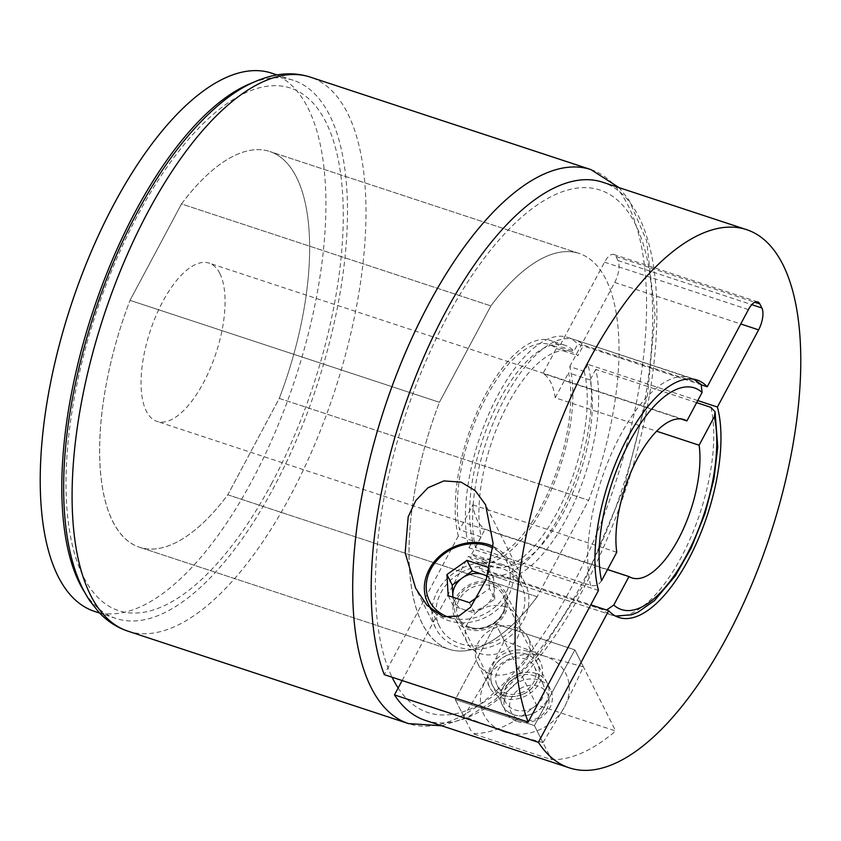 <?xml version="1.0" encoding="UTF-8"?>
<svg xmlns="http://www.w3.org/2000/svg" width="841" height="841" viewBox="0 0 841 841"><rect width="100%" height="100%" fill="white"/><g stroke="black" fill="none" stroke-linecap="round" stroke-linejoin="round"><path stroke-width="0.63" stroke-dasharray="4.21 3.15" d="M252.573 82.712A283.312 117.992 -71.8 0 1 293.309 80.294A283.312 117.992 -71.8 0 1 329.64 115.28A283.312 117.992 -71.8 0 1 297.115 438.434A283.312 117.992 -71.8 0 1 115.984 618.45A283.312 117.992 -71.8 0 1 84.657 592.285M271.727 73.178A283.312 117.992 -71.8 0 1 308.058 108.174A283.312 117.992 -71.8 0 1 275.533 431.328A283.312 117.992 -71.8 0 1 94.392 611.344M607.549 569.515L485.078 529.157A83.322 34.702 108.2 0 1 477.278 520.169A83.322 34.702 108.2 0 1 472.852 504.852L459.533 529.788A112.494 46.854 -71.8 0 1 482.387 404.784A112.494 46.854 -71.8 0 1 549.247 344.484A112.494 46.854 -71.8 0 1 556.311 348.542L542.992 373.488A83.322 34.702 108.2 0 1 550.802 382.476A83.322 34.702 108.2 0 1 555.218 397.793L656.642 431.223M219.827 273.409A83.322 34.702 -71.8 0 1 210.261 368.453A83.322 34.702 -71.8 0 1 156.983 421.404A83.322 34.702 -71.8 0 1 146.302 411.112A83.322 34.702 -71.8 0 1 155.869 316.069A83.322 34.702 -71.8 0 1 209.136 263.117A83.322 34.702 -71.8 0 1 219.827 273.409M537.189 596.742A208.316 86.76 -71.8 0 1 448.842 649.178A208.316 86.76 -71.8 0 1 422.129 623.444A208.316 86.76 -71.8 0 1 439.412 402.292L490.881 305.903A208.316 86.76 -71.8 0 1 579.228 253.467A208.316 86.76 -71.8 0 1 588.658 500.342L537.189 596.742L227.806 494.792A208.316 86.76 -71.8 0 1 139.448 547.228A208.316 86.76 -71.8 0 1 112.736 521.494A208.316 86.76 -71.8 0 1 130.019 300.342A208.316 86.76 108.2 0 0 139.448 547.228A208.316 86.76 108.2 0 0 227.806 494.792L279.275 398.403A208.316 86.76 108.2 0 0 269.845 151.517A208.316 86.76 -71.8 0 1 279.275 398.403L588.658 500.342L279.275 398.403L227.806 494.792L537.189 596.742A208.316 86.76 108.2 0 1 448.842 649.178L139.448 547.228L448.842 649.178A208.316 86.76 108.2 0 1 439.412 402.292L130.019 300.342L181.488 203.953A208.316 86.76 -71.8 0 1 269.845 151.517A208.316 86.76 108.2 0 0 181.488 203.953L490.881 305.903L181.488 203.953L130.019 300.342L439.412 402.292L490.881 305.903A208.316 86.76 108.2 0 1 579.228 253.467L269.845 151.517L579.228 253.467A208.316 86.76 108.2 0 1 588.658 500.342L537.189 596.742M696.653 402.639L595.764 369.399A124.994 52.058 -71.8 0 1 571.375 508.91A124.994 52.058 -71.8 0 1 496.505 577.147A124.994 52.058 -71.8 0 1 487.706 571.775L602.829 609.714A124.994 52.058 -71.8 0 0 611.628 615.076L496.505 577.147M595.764 369.399L590.119 379.964A112.494 46.854 -71.8 0 1 567.265 504.968A112.494 46.854 -71.8 0 1 500.416 565.278A112.494 46.854 -71.8 0 1 493.341 561.21L487.706 571.775M590.119 379.964L568.537 372.847A112.494 46.854 -71.8 0 1 545.683 497.851A112.494 46.854 -71.8 0 1 478.834 558.161A112.494 46.854 -71.8 0 1 471.759 554.093L493.341 561.21M471.759 554.093L485.078 529.157M555.218 397.793L568.537 372.847M472.852 504.852L616.758 552.264M680.926 418.944L542.992 373.488M601.557 580.742C598.897 584.852 595.249 586.408 590.603 585.41L475.48 547.47A124.994 52.058 -71.8 0 1 499.869 407.959A124.994 52.058 -71.8 0 1 574.739 339.722A124.994 52.058 -71.8 0 1 583.538 345.094L698.661 383.023L701.142 384.495M475.48 547.47L481.126 536.905A112.494 46.854 -71.8 0 1 503.969 411.901A112.494 46.854 -71.8 0 1 570.829 351.591A112.494 46.854 -71.8 0 1 577.904 355.659L583.538 345.094M556.311 348.542L577.904 355.659M481.126 536.905L459.533 529.788M492.942 582.435A28.331 23.769 -26.7 0 0 461.741 590.245A28.331 23.769 -26.7 0 0 455.128 618.566A28.331 23.769 -26.7 0 0 467.943 629.247A28.331 23.769 -26.7 0 0 499.144 621.425A28.331 23.769 -26.7 0 0 505.756 593.115A28.331 23.769 -26.7 0 0 492.942 582.435M505.168 606.739A28.331 23.769 -26.7 0 0 473.967 614.55A28.331 23.769 -26.7 0 0 467.354 642.871A28.331 23.769 -26.7 0 0 480.169 653.552A28.331 23.769 -26.7 0 0 511.37 645.741A28.331 23.769 -26.7 0 0 517.972 617.42A28.331 23.769 -26.7 0 0 505.168 606.739M502.498 564.532A49.997 41.945 -26.7 0 0 447.433 578.324A49.997 41.945 -26.7 0 0 435.775 628.301A49.997 41.945 -26.7 0 0 458.387 647.149A49.997 41.945 -26.7 0 0 513.441 633.357A49.997 41.945 -26.7 0 0 525.11 583.381A49.997 41.945 -26.7 0 0 502.498 564.532M425.367 720.401A283.312 117.992 108.2 0 0 606.498 540.385A283.312 117.992 108.2 0 0 639.034 217.23A283.312 117.992 108.2 0 0 602.703 182.245M490.356 673.809A28.331 23.769 153.3 0 1 477.541 663.128A28.331 23.769 153.3 0 1 484.143 634.808A28.331 23.769 153.3 0 1 515.344 626.987A28.331 23.769 153.3 0 1 528.159 637.667A28.331 23.769 153.3 0 1 521.557 665.988A28.331 23.769 153.3 0 1 490.356 673.809M527.57 651.291A28.331 23.769 -26.7 0 0 496.369 659.113A28.331 23.769 -26.7 0 0 489.767 687.433A28.331 23.769 -26.7 0 0 502.571 698.114A28.331 23.769 -26.7 0 0 533.772 690.293A28.331 23.769 -26.7 0 0 540.385 661.972A28.331 23.769 -26.7 0 0 527.57 651.291M598.477 590.445L468.963 547.764A124.994 52.058 -71.8 0 1 491.796 407.443A124.994 52.058 -71.8 0 1 567.549 337.357A124.994 52.058 -71.8 0 1 577.704 344.106L701.552 384.915M468.963 547.764L472.695 540.774A116.657 48.589 -71.8 0 1 494.529 410.072A116.657 48.589 -71.8 0 1 564.931 345.262A116.657 48.589 -71.8 0 1 573.972 351.096L577.704 344.106M472.695 540.774L458.303 536.032A116.657 48.589 -71.8 0 1 480.137 405.32A116.657 48.589 -71.8 0 1 550.55 340.521A116.657 48.589 -71.8 0 1 559.58 346.355L573.972 351.096M697.757 400.568L587.891 364.363A124.994 52.058 -71.8 0 1 565.057 504.684A124.994 52.058 -71.8 0 1 489.304 574.771A124.994 52.058 -71.8 0 1 479.149 568.022L590.803 604.816M458.303 536.032L384.284 674.65M402.145 680.537L468.49 556.29L482.881 561.031L479.149 568.022M587.891 364.363L584.159 371.354L569.767 366.613A116.657 48.589 -71.8 0 1 547.933 497.315A116.657 48.589 -71.8 0 1 477.53 562.124A116.657 48.589 -71.8 0 1 468.49 556.29M569.767 366.613L614.708 282.439A16.662 6.938 108.2 0 0 617.988 260.563L615.948 256.516A16.662 6.938 108.2 0 0 613.814 254.455A16.662 6.938 108.2 0 0 604.521 262.182L559.58 346.355M536.516 704.916A283.312 117.992 -71.8 0 1 472.4 733.573L551.549 759.654A283.312 117.992 108.2 0 0 615.665 730.997L536.516 704.916L495.717 623.801L574.866 649.872L534.424 725.615L455.275 699.533L472.4 733.573M584.159 371.354A116.657 48.589 -71.8 0 1 562.324 502.056A116.657 48.589 -71.8 0 1 491.911 566.866A116.657 48.589 -71.8 0 1 482.881 561.031M542.96 742.582L564.427 707.186A45.835 38.455 153.3 0 1 538.534 730.146A45.835 38.455 153.3 0 1 504.632 732.017L542.96 742.582L534.424 725.615L455.275 699.533L495.717 623.801L574.866 649.872L534.424 725.615L551.549 759.654M583.402 666.85L545.073 656.285A45.835 38.455 153.3 0 1 564.427 707.186L583.402 666.85L574.866 649.872L615.665 730.997M453.036 597.257A21.33 17.892 -26.7 0 0 464.106 609.693L474.734 613.194L469.446 602.661M520.369 719.854A20.321 17.051 -26.7 0 0 546.881 708.847A20.321 17.051 -26.7 0 0 538.303 686.267A20.321 17.051 -26.7 0 0 511.78 697.273A20.321 17.051 -26.7 0 0 520.369 719.854M517.162 721.441A24.999 20.972 -26.7 0 0 544.695 714.545A24.999 20.972 -26.7 0 0 550.519 689.557A24.999 20.972 -26.7 0 0 539.218 680.127A24.999 20.972 -26.7 0 0 511.685 687.034A24.999 20.972 -26.7 0 0 505.861 712.022A24.999 20.972 -26.7 0 0 517.162 721.441M460.227 643.712A45.835 38.455 -26.7 0 0 510.697 631.065A45.835 38.455 -26.7 0 0 521.388 585.252A45.835 38.455 -26.7 0 0 500.658 567.969A45.835 38.455 -26.7 0 0 450.187 580.616A45.835 38.455 -26.7 0 0 439.496 626.429A45.835 38.455 -26.7 0 0 460.227 643.712M448.169 595.659L453.467 606.193L464.106 609.693A21.33 17.892 -26.7 0 0 484.763 606.14L494.781 599.076L489.483 588.542L478.413 596.343M489.483 588.542L488.537 572.206M494.781 599.076L494.172 588.511A21.33 17.892 -26.7 0 1 484.763 606.14L474.734 613.194M453.467 606.193L452.952 597.226M487.223 576.505A21.33 17.892 -26.7 0 1 494.172 588.511L493.562 577.946L487.412 575.917M493.562 577.946L488.264 567.412M522.576 694.414A24.999 20.972 153.3 0 1 492.773 686.004A24.999 20.972 153.3 0 1 507.649 655.139A24.999 20.972 153.3 0 1 537.441 663.549A24.999 20.972 153.3 0 1 522.576 694.414M507.607 655.065A24.999 20.972 -26.7 0 0 492.742 685.93A24.999 20.972 -26.7 0 0 522.534 694.34A24.999 20.972 -26.7 0 0 537.41 663.475A24.999 20.972 -26.7 0 0 507.607 655.065M522.04 692.553A20.836 17.482 153.3 0 1 497.21 685.552A20.836 17.482 153.3 0 1 509.604 659.828A20.836 17.482 153.3 0 1 534.434 666.839A20.836 17.482 153.3 0 1 522.04 692.553M517.383 674.514A24.999 20.972 -26.7 0 0 502.519 705.378A24.999 20.972 -26.7 0 0 532.311 713.778A24.999 20.972 -26.7 0 0 547.186 682.913A24.999 20.972 -26.7 0 0 517.383 674.514M532.279 713.715A24.999 20.972 153.3 0 1 502.487 705.315A24.999 20.972 153.3 0 1 517.352 674.45A24.999 20.972 153.3 0 1 547.155 682.85A24.999 20.972 153.3 0 1 532.279 713.715M517.888 676.301A20.836 17.482 -26.7 0 0 505.494 702.025A20.836 17.482 -26.7 0 0 530.324 709.026A20.836 17.482 -26.7 0 0 542.718 683.302A20.836 17.482 -26.7 0 0 517.888 676.301M463.812 716.5L455.275 699.533L495.717 623.801L504.253 640.768L485.278 681.105L463.812 716.5L504.632 732.017A45.835 38.455 153.3 0 1 485.278 681.105A45.835 38.455 153.3 0 1 545.073 656.285L504.253 640.768M710.887 407.338A124.994 52.058 -71.8 0 1 686.498 546.839A124.994 52.058 -71.8 0 1 611.628 615.076L615.559 616.075M590.603 585.41A124.994 52.058 -71.8 0 1 614.992 445.898A124.994 52.058 -71.8 0 1 689.862 377.662A124.994 52.058 -71.8 0 1 698.661 383.023M590.918 169.588A291.648 121.461 -71.8 0 1 570.944 588.364A291.648 121.461 -71.8 0 1 408.369 723.575M398.161 688.001A274.975 114.523 108.2 0 0 581.257 585A274.975 114.523 108.2 0 0 635.354 224.116A274.975 114.523 108.2 0 0 446.813 317.646A274.975 114.523 108.2 0 0 392.074 677.215M271.874 483.049A274.975 114.523 -71.8 0 1 83.333 576.579A274.975 114.523 -71.8 0 1 137.419 215.695A274.975 114.523 -71.8 0 1 325.961 122.166A274.975 114.523 -71.8 0 1 271.874 483.049M127.758 631.107A291.648 121.461 108.2 0 0 290.334 495.896A291.648 121.461 108.2 0 0 310.308 77.12M604.521 262.182L748.427 309.604M614.708 282.439L740.753 323.974M617.988 260.563L751.812 304.663M615.948 256.516L754.776 302.266M427.89 603.344A45.835 38.455 153.3 0 1 438.571 557.53A45.835 38.455 153.3 0 1 489.052 544.884A45.835 38.455 153.3 0 1 509.772 562.156A45.835 38.455 153.3 0 1 499.081 607.969A45.835 38.455 153.3 0 1 448.61 620.616A45.835 38.455 153.3 0 1 434.229 612.006M450.997 617.914A43.333 36.352 -26.7 0 0 504.589 595.712A43.333 36.352 -26.7 0 0 492.868 548.059M492.206 583.812A26.66 22.371 -26.7 0 0 457.42 598.256A26.66 22.371 -26.7 0 0 468.679 627.87A26.66 22.371 -26.7 0 0 503.465 613.425A26.66 22.371 -26.7 0 0 492.206 583.812M469.825 627.302A24.999 20.972 153.3 0 1 458.513 617.883A24.999 20.972 153.3 0 1 464.348 592.894A24.999 20.972 153.3 0 1 491.88 585.998A24.999 20.972 153.3 0 1 503.181 595.417A24.999 20.972 153.3 0 1 497.346 620.406A24.999 20.972 153.3 0 1 469.825 627.302M293.309 80.294L276.973 74.912M631.864 577.883L156.983 421.404M500.416 565.278L478.834 558.161M684.017 419.596L209.136 263.117M693.615 379.196L574.739 339.722M570.829 351.591L549.247 344.484M115.984 618.45L99.637 613.068M441.704 725.783L466.534 717.793L495.433 699.502L539.07 654.382L581.573 588.111L624.011 488.337L647.581 394.534L655.002 314.912L646.603 240.663L628.994 200.063L619.039 187.627M467.354 642.871L455.128 618.566M435.775 628.301L415.612 588.206M489.767 687.433L477.541 663.128M540.385 661.972L528.159 637.667M697.052 380.027L567.549 337.357M564.931 345.262L550.55 340.521M618.818 617.452L489.304 574.771M491.911 566.866L477.53 562.124M613.814 254.455L757.72 301.877M525.11 583.381L485.551 504.726M517.972 617.42L505.756 593.115M521.388 585.252L509.772 562.156L492.973 546.24M550.519 689.557L503.181 595.417C512.327 614.519 487.055 633.525 469.604 627.102C464.4 625.284 460.71 622.203 458.513 617.883L505.861 712.022M439.496 626.429L430.823 609.178M497.21 685.552L505.494 702.025M534.434 666.839L542.718 683.302"/><path stroke-width="1.26" d="M84.657 592.285A283.312 117.992 -71.8 0 1 79.653 583.465A283.312 117.992 -71.8 0 1 95.664 303.317A283.312 117.992 -71.8 0 1 252.573 82.712M99.637 613.068L94.392 611.344A283.312 117.992 -71.8 0 1 58.071 576.348A283.312 117.992 -71.8 0 1 90.597 253.194A283.312 117.992 -71.8 0 1 271.727 73.178L276.973 74.912M656.642 431.223L699.123 445.215A83.322 34.702 -71.8 0 1 679.959 536.085A83.322 34.702 -71.8 0 1 631.864 577.883A83.322 34.702 -71.8 0 1 628.984 576.569L607.549 569.515M606.561 610.009L613.772 605.047L628.984 576.569M699.123 445.215L714.324 416.737L715.081 411.785L710.887 407.338L696.653 402.639M693.615 379.196L701.152 384.484L702.098 392.432A116.657 48.589 108.2 0 0 629.415 442.03A116.657 48.589 108.2 0 0 601.557 580.742L616.758 552.264A83.322 34.702 -71.8 0 1 635.922 461.394A83.322 34.702 -71.8 0 1 684.017 419.596A83.322 34.702 -71.8 0 1 686.897 420.91L680.926 418.944M702.098 392.432L686.897 420.91M443.102 616.768L426.86 605.142L415.612 588.206L405.162 552.737L408.2 516.784L415.822 500.574L427.943 487.791L443.838 480.915L461.057 482.114L475.26 490.692L485.551 504.726L493.099 543.37L486.245 579.365L470.613 607.149L458.934 616.022L443.102 616.768M697.757 400.568L717.405 407.033A124.994 52.058 108.2 0 1 694.571 547.365A124.994 52.058 108.2 0 1 618.818 617.452A124.994 52.058 108.2 0 1 608.663 610.703L538.377 742.319A283.312 117.992 108.2 0 0 569.273 767.822A283.312 117.992 108.2 0 0 750.403 587.806A283.312 117.992 108.2 0 0 782.929 264.652A283.312 117.992 108.2 0 0 746.608 229.656A283.312 117.992 108.2 0 0 569.546 400.295A283.312 117.992 108.2 0 0 528.19 722.072L384.284 674.65A283.312 117.992 108.2 0 1 425.641 352.884A283.312 117.992 108.2 0 1 602.703 182.245L746.608 229.656M717.405 407.033L758.614 329.861A16.662 6.938 108.2 0 0 761.893 307.985L759.854 303.937A16.662 6.938 108.2 0 0 757.72 301.877A16.662 6.938 108.2 0 0 748.427 309.604L707.218 386.786A124.994 52.058 108.2 0 0 697.052 380.027A124.994 52.058 108.2 0 0 621.31 450.114A124.994 52.058 108.2 0 0 598.477 590.445L528.19 722.072M707.218 386.786L701.552 384.915M608.663 610.703L590.803 604.816M538.377 742.319L394.471 694.908A283.312 117.992 108.2 0 0 425.367 720.401L569.273 767.822M394.471 694.908L402.145 680.537M487.412 575.917L482.923 574.445A21.33 17.892 -26.7 0 0 462.266 577.998A21.33 17.892 -26.7 0 0 452.857 595.628A21.33 17.892 -26.7 0 0 453.036 597.257M478.413 596.343L469.446 602.661L448.169 595.659L446.949 574.529L466.997 560.4L488.264 567.412L488.537 572.206M452.952 597.226L452.248 585.063L446.949 574.529M452.248 585.063L472.295 570.934L466.997 560.4M487.223 576.505A21.33 17.892 -26.7 0 0 482.923 574.445L472.295 570.934M613.772 605.047A116.657 48.589 108.2 0 0 686.456 555.449A116.657 48.589 108.2 0 0 714.324 416.737M441.704 725.783L408.369 723.575A291.648 121.461 -71.8 0 1 428.342 304.799A291.648 121.461 -71.8 0 1 590.918 169.588L310.308 77.12A291.648 121.461 108.2 0 0 147.743 212.331A291.648 121.461 108.2 0 0 127.758 631.107C116.846 627.428 107.27 621.215 99.049 612.448L90.04 601.157C82.302 589.615 76.31 575.896 72.063 559.99C66.365 538.639 63.569 514.198 63.674 486.666C63.559 403.196 92.615 295.159 137.115 212.584C163.48 163.354 192.284 126.15 223.506 100.983C240.789 87.191 258.208 78.57 275.785 75.122C287.727 72.883 299.238 73.556 310.308 77.12M392.074 677.215A274.975 114.523 108.2 0 0 398.161 688.001M740.753 323.974L758.614 329.861M751.812 304.663L761.893 307.985M754.776 302.266L759.854 303.937M492.868 548.059A43.333 36.352 -26.7 0 0 487.338 545.735A43.333 36.352 -26.7 0 0 430.802 569.21A43.333 36.352 -26.7 0 0 449.105 617.336A43.333 36.352 -26.7 0 0 450.997 617.914M434.229 612.006A45.835 38.455 153.3 0 1 427.89 603.344L430.823 609.178M715.081 411.785L717.751 447.107L713.977 478.781L705.063 513.388L691.176 548.017L675.418 575.707L654.477 600.621L637.825 612.29L631.517 614.813L615.559 616.075M408.369 723.575L127.758 631.107M619.039 187.627L590.918 169.588M492.973 546.24L488.726 544.569C476.584 540.816 464.232 541.93 451.659 547.89C443.175 552.169 436.405 558.067 431.38 565.594C423.349 578.545 422.182 591.118 427.89 603.344"/></g></svg>
